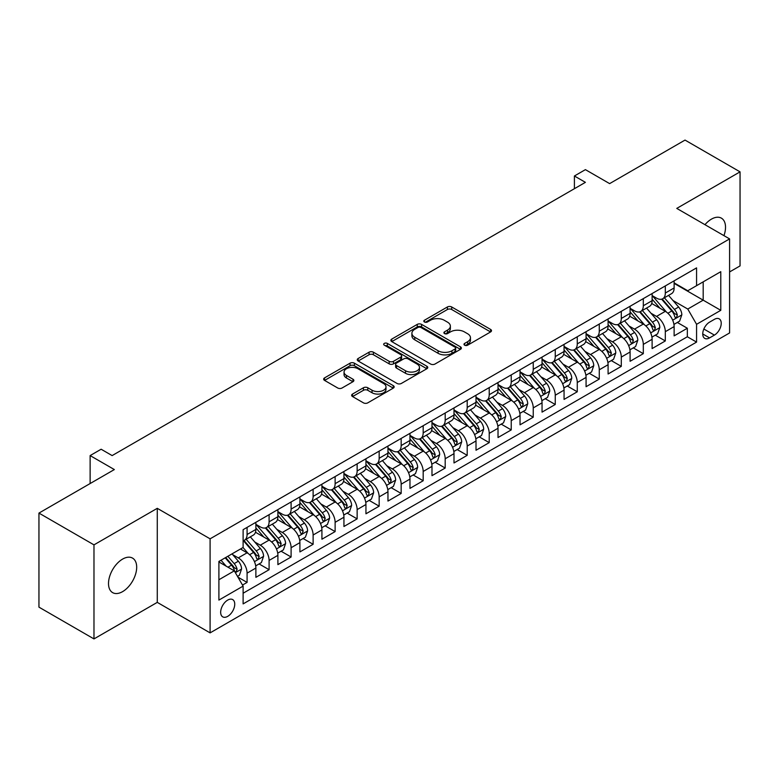 <?xml version="1.0" encoding="UTF-8"?>
<svg xmlns="http://www.w3.org/2000/svg" width="779" height="779" viewBox="0 0 779 779"><rect width="100%" height="100%" fill="white"/><g stroke="black" fill="none" stroke-linecap="round" stroke-linejoin="round"><path stroke-width="1.17" d="M464.625 345.185A2.142 1.237 0 0 0 467.653 345.185L490.604 331.932A3.058 1.762 0 0 0 491.5 330.686A3.058 1.762 0 0 0 490.604 329.429L451.713 306.975A3.058 1.762 0 0 0 447.389 306.975L424.438 320.237A2.142 1.237 0 0 0 423.805 321.104A2.142 1.237 0 0 0 424.438 321.98A2.142 1.237 0 0 0 427.457 321.98L430.436 320.266A9.776 5.648 0 0 1 444.264 320.266L447.497 322.136A9.776 5.648 0 0 1 450.369 326.128A9.776 5.648 0 0 1 447.497 330.121L444.527 331.835A2.142 1.237 0 0 0 443.903 332.711A2.142 1.237 0 0 0 444.527 333.578A2.142 1.237 0 0 0 447.555 333.578L450.525 331.864A9.776 5.648 0 0 1 464.352 331.864L467.595 333.733A9.776 5.648 0 0 1 470.458 337.726A9.776 5.648 0 0 1 467.595 341.718L464.625 343.432A2.142 1.237 0 0 0 464.002 344.308A2.142 1.237 0 0 0 464.625 345.185L464.625 343.432M122.595 591.631A19.923 11.5 120 0 0 135.614 574.074A19.923 11.5 120 0 0 132.557 558.115A19.923 11.5 120 0 0 122.595 559.098A19.923 11.5 120 0 0 109.586 576.655A19.923 11.5 120 0 0 112.634 592.624A19.923 11.5 120 0 0 122.595 591.631M723.954 235.638A19.923 11.5 120 0 0 721.393 218.149A19.923 11.5 120 0 0 711.431 219.142A19.923 11.5 120 0 0 704.966 224.683M227.711 616.355A9.961 5.755 120 0 0 234.216 607.571A9.961 5.755 120 0 0 232.687 599.596A9.961 5.755 120 0 0 227.711 600.083A9.961 5.755 120 0 0 221.197 608.866A9.961 5.755 120 0 0 222.726 616.851A9.961 5.755 120 0 0 227.711 616.355M352.536 394.047A3.058 1.762 0 0 0 351.641 395.304A3.058 1.762 0 0 0 352.536 396.55L363.452 402.85A3.058 1.762 0 0 0 367.776 402.85L393.268 388.127A3.058 1.762 0 0 0 394.164 386.881A3.058 1.762 0 0 0 393.268 385.634L354.377 363.18A3.058 1.762 0 0 0 350.053 363.18L324.561 377.893A3.058 1.762 0 0 0 323.665 379.149A3.058 1.762 0 0 0 324.561 380.395L337.735 388A3.058 1.762 0 0 0 342.059 388L352.975 381.7A3.058 1.762 0 0 0 353.87 380.454A3.058 1.762 0 0 0 352.975 379.207L346.431 375.429A8.17 4.723 0 0 1 344.045 372.099A8.17 4.723 0 0 1 349.089 367.737A8.17 4.723 0 0 1 357.999 368.759L383.599 383.541A8.17 4.723 0 0 1 385.994 386.881A8.17 4.723 0 0 1 380.95 391.243A8.17 4.723 0 0 1 372.041 390.211L367.776 387.747A3.058 1.762 0 0 0 363.452 387.747L352.536 394.047L352.536 396.55M729.592 271.939L740.05 265.912L740.05 171.857L685.023 140.084L609.626 183.62L585.409 169.637L574.405 175.996L585.409 182.344L112.137 455.588L101.134 449.23L90.13 455.588L90.13 483.545M93.977 544.862L93.977 638.916L157.27 602.371L157.27 508.327L93.977 544.862L38.95 513.088L114.347 469.562L90.13 455.588M157.27 508.327L210.096 538.825L729.592 238.9L729.592 332.945L210.096 632.879L210.096 538.825M740.05 171.857L676.766 208.402L729.592 238.9M430.651 364.046A3.058 1.762 0 0 0 434.974 364.046L460.467 349.333A3.058 1.762 0 0 0 461.363 348.086A3.058 1.762 0 0 0 460.467 346.84L421.575 324.385A3.058 1.762 0 0 0 417.252 324.385L391.759 339.099A3.058 1.762 0 0 0 390.863 340.345A3.058 1.762 0 0 0 391.759 341.591L430.651 364.046M385.157 345.642A2.142 1.237 0 0 1 387.329 345.944L387.329 343.403L426.863 366.237A3.058 1.762 0 0 1 427.759 367.484A3.058 1.762 0 0 1 426.863 368.73L401.37 383.443A3.058 1.762 0 0 1 397.047 383.443L358.155 360.998L358.155 358.496A3.058 1.762 0 0 0 357.259 359.742A3.058 1.762 0 0 0 358.155 360.998M358.155 358.496L369.071 352.196A3.058 1.762 0 0 1 373.394 352.196L389.159 361.31A3.058 1.762 0 0 0 393.483 361.31L400.727 357.123A3.058 1.762 0 0 0 401.613 355.876A3.058 1.762 0 0 0 400.727 354.63L384.3 345.155A2.142 1.237 0 0 1 383.677 344.279A2.142 1.237 0 0 1 384.992 343.14A2.142 1.237 0 0 1 387.329 343.403M93.977 638.916L38.95 607.143L38.95 513.088M242.512 585.058L247.079 582.419L237.946 577.142M232.746 554.697L238.277 557.891A12.454 7.186 60 0 1 247.079 573.14L255.882 568.057L255.882 577.336L269.096 569.712L259.076 563.928M254.762 541.989L260.283 545.183A12.454 7.186 60 0 1 269.096 560.432L277.899 555.349L277.899 564.629L291.103 557.004L281.092 551.22M276.769 529.282L282.3 532.476A12.454 7.186 60 0 1 291.103 547.725L299.905 542.642L299.905 551.921L313.119 544.297L303.099 538.513M298.785 516.574L304.307 519.768A12.454 7.186 60 0 1 313.119 535.017L321.922 529.934L321.922 539.214L335.126 531.59L325.116 525.806M320.802 503.867L326.323 507.061A12.454 7.186 60 0 1 335.126 522.31L343.938 517.227L343.938 526.497L357.142 518.872L347.122 513.098M342.809 491.159L348.34 494.344A12.454 7.186 60 0 1 357.142 509.602L365.945 504.519L365.945 513.789L379.159 506.165L369.139 500.381M364.825 478.452L370.346 481.636A12.454 7.186 60 0 1 379.159 496.885L387.961 491.802L387.961 501.082L401.166 493.458L391.155 487.673M386.832 465.735L392.363 468.929A12.454 7.186 60 0 1 401.166 484.178L409.968 479.095L409.968 488.375L423.182 480.75L413.162 474.966M408.848 453.027L414.37 456.221A12.454 7.186 60 0 1 423.182 471.47L431.985 466.387L431.985 475.667L445.189 468.043L435.179 462.259M430.855 440.32L436.386 443.514A12.454 7.186 60 0 1 445.189 458.763L454.001 453.68L454.001 462.96L467.205 455.335L457.185 449.551M452.872 427.613L458.403 430.806A12.454 7.186 60 0 1 467.205 446.055L476.008 440.972L476.008 450.252L489.222 442.628L479.202 436.844M474.888 414.905L480.409 418.099A12.454 7.186 60 0 1 489.222 433.348L498.024 428.265L498.024 437.535L511.228 429.911L501.218 424.136M496.895 402.198L502.426 405.382A12.454 7.186 60 0 1 511.228 420.641L520.031 415.558L520.031 424.828L533.245 417.203L523.225 411.419M518.911 389.49L524.433 392.674A12.454 7.186 60 0 1 533.245 407.923L542.048 402.84L542.048 412.12L555.252 404.496L545.242 398.712M540.918 376.773L546.449 379.967A12.454 7.186 60 0 1 555.252 395.216L564.064 390.133L564.064 399.413L577.268 391.788L567.248 386.004M562.935 364.066L568.466 367.26A12.454 7.186 60 0 1 577.268 382.508L586.071 377.425L586.071 386.705L599.275 379.081L589.265 373.297M584.951 351.358L590.472 354.552A12.454 7.186 60 0 1 599.275 369.801L608.087 364.718L608.087 373.998L621.291 366.373L611.281 360.589M606.958 338.651L612.489 341.845A12.454 7.186 60 0 1 621.291 357.094L630.094 352.011L630.094 361.29L643.308 353.666L633.288 347.882M628.974 325.943L634.495 329.137A12.454 7.186 60 0 1 643.308 344.386L652.111 339.303L652.111 348.573L665.315 340.949L665.315 331.679A12.454 7.186 -120 0 0 656.512 316.42L650.981 313.236M655.305 335.174L665.315 340.949M255.882 568.057A12.454 7.186 -120 0 0 247.079 552.808L240.477 549M277.899 555.349A12.454 7.186 -120 0 0 269.096 540.1L255.483 532.242M299.905 542.642A12.454 7.186 -120 0 0 291.103 527.393L277.49 519.535M321.922 529.934A12.454 7.186 -120 0 0 313.119 514.685L299.506 506.827M343.938 517.227A12.454 7.186 -120 0 0 335.126 501.978L321.513 494.11M365.945 504.519A12.454 7.186 -120 0 0 357.142 489.261L343.529 481.403M387.961 491.802A12.454 7.186 -120 0 0 379.159 476.553L365.546 468.695M409.968 479.095A12.454 7.186 -120 0 0 401.166 463.846L387.553 455.988M431.985 466.387A12.454 7.186 -120 0 0 423.182 451.138L409.569 443.28M454.001 453.68A12.454 7.186 -120 0 0 445.189 438.431L431.576 430.573M476.008 440.972A12.454 7.186 -120 0 0 467.205 425.724L453.592 417.865M498.024 428.265A12.454 7.186 -120 0 0 489.222 413.016L475.599 405.148M520.031 415.558A12.454 7.186 -120 0 0 511.228 400.299L497.615 392.441M542.048 402.84A12.454 7.186 -120 0 0 533.245 387.591L519.632 379.733M564.064 390.133A12.454 7.186 -120 0 0 555.252 374.884L541.639 367.026M586.071 377.425A12.454 7.186 -120 0 0 577.268 362.177L563.655 354.318M608.087 364.718A12.454 7.186 -120 0 0 599.275 349.469L585.662 341.611M630.094 352.011A12.454 7.186 -120 0 0 621.291 336.762L607.678 328.904M652.111 339.303A12.454 7.186 -120 0 0 643.308 324.054L629.695 316.186M714.401 319.351L709.562 322.146A9.65 5.57 120 0 0 703.262 330.647A9.65 5.57 120 0 0 704.742 338.378A9.65 5.57 120 0 0 709.562 337.901L714.401 335.106A9.65 5.57 120 0 0 720.711 326.605A9.65 5.57 120 0 0 719.231 318.874A9.65 5.57 120 0 0 714.401 319.351M218.899 579.751L234.313 570.851L243.116 586.11L243.116 603.9L696.572 342.098L696.572 324.307L687.769 309.049L672.998 300.528M243.116 586.11L218.899 600.083L218.899 561.455L243.116 547.471L243.116 529.681L696.572 267.879L696.572 285.669L720.789 271.686L720.789 310.324L696.572 324.307M255.882 524.345L260.283 526.886A12.454 7.186 60 0 0 266.515 527.5L275.318 522.417A12.454 7.186 -120 0 0 277.899 516.711L277.899 509.602M277.899 511.628L282.3 514.169A12.454 7.186 60 0 0 288.522 514.792L297.335 509.709A12.454 7.186 -120 0 0 299.905 504.003L299.905 496.885M299.905 498.92L304.307 501.462A12.454 7.186 60 0 0 310.539 502.085L319.341 497.002A12.454 7.186 -120 0 0 321.922 491.296L321.922 484.178M321.922 486.213L326.323 488.754A12.454 7.186 60 0 0 332.545 489.368L341.358 484.285A12.454 7.186 -120 0 0 343.938 478.588L343.938 471.47M343.938 473.505L348.34 476.047A12.454 7.186 60 0 0 354.562 476.66L363.365 471.577A12.454 7.186 -120 0 0 365.945 465.881L365.945 458.763M365.945 460.798L370.346 463.339A12.454 7.186 60 0 0 376.578 463.953L385.381 458.87A12.454 7.186 -120 0 0 387.961 453.174L387.961 446.055M387.961 448.091L392.363 450.632A12.454 7.186 60 0 0 398.585 451.245L407.398 446.163A12.454 7.186 -120 0 0 409.968 440.466L409.968 433.348M409.968 435.383L414.37 437.925A12.454 7.186 60 0 0 420.602 438.538L429.404 433.455A12.454 7.186 -120 0 0 431.985 427.749L431.985 420.641M431.985 422.666L436.386 425.207A12.454 7.186 60 0 0 442.608 425.831L451.421 420.748A12.454 7.186 -120 0 0 454.001 415.041L454.001 407.923M454.001 409.958L458.403 412.5A12.454 7.186 60 0 0 464.625 413.123L473.428 408.04A12.454 7.186 -120 0 0 476.008 402.334L476.008 395.216M476.008 397.251L480.409 399.793A12.454 7.186 60 0 0 486.641 400.406L495.444 395.323A12.454 7.186 -120 0 0 498.024 389.627L498.024 382.508M498.024 384.544L502.426 387.085A12.454 7.186 60 0 0 508.648 387.699L517.451 382.616A12.454 7.186 -120 0 0 520.031 376.919L520.031 369.801M520.031 371.836L524.433 374.378A12.454 7.186 60 0 0 530.665 374.991L539.467 369.908A12.454 7.186 -120 0 0 542.048 364.212L542.048 357.094M542.048 359.129L546.449 361.67A12.454 7.186 60 0 0 552.671 362.284L561.484 357.201A12.454 7.186 -120 0 0 564.064 351.504L564.064 344.386M564.064 346.421L568.466 348.963A12.454 7.186 60 0 0 574.688 349.576L583.49 344.493A12.454 7.186 -120 0 0 586.071 338.787L586.071 331.679M586.071 333.704L590.472 336.246A12.454 7.186 60 0 0 596.704 336.869L605.507 331.786A12.454 7.186 -120 0 0 608.087 326.08L608.087 318.962M608.087 320.997L612.489 323.538A12.454 7.186 60 0 0 618.711 324.161L627.514 319.078A12.454 7.186 -120 0 0 630.094 313.372L630.094 306.254M630.094 308.289L634.495 310.831A12.454 7.186 60 0 0 640.727 311.444L649.53 306.361A12.454 7.186 -120 0 0 652.111 300.665L652.111 293.547M243.116 593.228L687.331 336.762L687.331 328.241L674.127 335.866L674.127 326.596A12.454 7.186 -120 0 0 665.315 311.337L651.702 303.479M652.111 295.582L656.512 298.123A12.454 7.186 -120 0 0 662.734 298.737A12.454 7.186 -120 0 0 665.315 293.04L665.315 285.922M662.734 298.737L671.547 293.654A12.454 7.186 -120 0 0 674.127 287.957L674.127 280.839M247.079 527.393L247.079 534.511A12.454 7.186 60 0 1 244.499 540.207A12.454 7.186 60 0 1 243.116 540.714M244.499 540.207L253.302 535.124A12.454 7.186 -120 0 0 255.882 529.428L255.882 522.31M269.096 514.685L269.096 521.803A12.454 7.186 60 0 1 266.515 527.5M291.103 501.968L291.103 509.086A12.454 7.186 60 0 1 288.522 514.792M313.119 489.261L313.119 496.379A12.454 7.186 60 0 1 310.539 502.085M335.126 476.553L335.126 483.671A12.454 7.186 60 0 1 332.545 489.368M357.142 463.846L357.142 470.964A12.454 7.186 60 0 1 354.562 476.66M379.159 451.138L379.159 458.256A12.454 7.186 60 0 1 376.578 463.953M401.166 438.431L401.166 445.549A12.454 7.186 60 0 1 398.585 451.245M423.182 425.724L423.182 432.842A12.454 7.186 60 0 1 420.602 438.538M445.189 413.006L445.189 420.124A12.454 7.186 60 0 1 442.608 425.831M467.205 400.299L467.205 407.417A12.454 7.186 60 0 1 464.625 413.123M489.222 387.591L489.222 394.71A12.454 7.186 60 0 1 486.641 400.406M511.228 374.884L511.228 382.002A12.454 7.186 60 0 1 508.648 387.699M533.245 362.177L533.245 369.295A12.454 7.186 60 0 1 530.665 374.991M555.252 349.469L555.252 356.587A12.454 7.186 60 0 1 552.671 362.284M577.268 336.762L577.268 343.88A12.454 7.186 60 0 1 574.688 349.576M599.275 324.045L599.275 331.163A12.454 7.186 60 0 1 596.704 336.869M621.291 311.337L621.291 318.455A12.454 7.186 60 0 1 618.711 324.161M643.308 298.63L643.308 305.748A12.454 7.186 60 0 1 640.727 311.444M643.308 344.386L643.308 353.666M621.291 357.094L621.291 366.373M599.275 369.801L599.275 379.081M577.268 382.508L577.268 391.788M555.252 395.216L555.252 404.496M533.245 407.923L533.245 417.203M511.228 420.641L511.228 429.911M489.222 433.348L489.222 442.628M467.205 446.055L467.205 455.335M445.189 458.763L445.189 468.043M423.182 471.47L423.182 480.75M401.166 484.178L401.166 493.458M379.159 496.885L379.159 506.165M357.142 509.602L357.142 518.872M335.126 522.31L335.126 531.59M313.119 535.017L313.119 544.297M291.103 547.725L291.103 557.004M269.096 560.432L269.096 569.712M247.079 573.14L247.079 582.419M234.313 570.851L218.899 561.961M687.769 309.049L703.184 300.158L703.184 281.852L720.789 271.686M674.127 283.381L720.789 310.324M674.127 282.874L687.769 290.752L696.572 285.669M157.27 602.371L210.096 632.879M574.405 175.996L574.405 188.703M677.311 322.457L687.331 328.241M687.331 336.762L696.572 342.098M465.482 345.487L467.595 344.26A9.776 5.648 0 0 0 470.458 340.267L470.458 337.726M450.369 326.128L450.369 328.67A9.776 5.648 0 0 1 447.497 332.662L445.384 333.879M490.566 331.951L451.713 309.516A3.058 1.762 0 0 0 447.389 309.516L425.295 322.282M460.428 349.352L421.575 326.927A3.058 1.762 0 0 0 417.252 326.927L391.798 341.621M455.063 348.953A2.142 1.237 0 0 0 455.686 348.086A2.142 1.237 0 0 0 455.063 347.21L420.923 327.501A2.142 1.237 0 0 0 417.904 327.501L414.769 329.313A9.776 5.648 0 0 0 411.906 333.305A9.776 5.648 0 0 0 414.769 337.288L438.1 350.764A9.776 5.648 0 0 0 451.927 350.764L455.063 348.953L455.063 351.495A2.142 1.237 0 0 0 455.686 350.628L455.686 348.086M411.906 333.305L411.906 335.846A9.776 5.648 0 0 0 414.769 339.839L414.769 337.288M455.063 351.495L451.927 353.306A9.776 5.648 0 0 1 438.1 353.306L414.769 339.839M358.194 361.018L369.071 354.737L369.071 352.196M401.613 355.876L401.613 358.418A3.058 1.762 0 0 1 400.727 359.664L393.483 363.851A3.058 1.762 0 0 1 389.159 363.851L373.394 354.737A3.058 1.762 0 0 0 369.071 354.737M387.329 345.944L426.824 368.749M405.528 370.755A8.17 4.723 0 0 0 414.438 371.778A8.17 4.723 0 0 0 419.482 367.415A8.17 4.723 0 0 0 417.086 364.085L408.069 358.876A3.058 1.762 0 0 0 403.746 358.876L396.511 363.053A3.058 1.762 0 0 0 395.615 364.299A3.058 1.762 0 0 0 396.511 365.546L405.528 370.755L405.528 373.297A8.17 4.723 0 0 0 414.438 374.319A8.17 4.723 0 0 0 419.482 369.957L419.482 367.415M395.615 364.299L395.615 366.841A3.058 1.762 0 0 0 396.511 368.087L396.511 365.546M405.528 373.297L396.511 368.087M385.994 386.881L385.994 389.422A8.17 4.723 0 0 1 380.95 393.784A8.17 4.723 0 0 1 372.041 392.762L367.776 390.298A3.058 1.762 0 0 0 363.452 390.298L352.575 396.569M344.045 372.099L344.045 374.641A8.17 4.723 0 0 0 346.431 377.971L346.431 375.429M352.936 381.729L346.431 377.971M393.268 385.634L393.268 388.127L354.377 365.721A3.058 1.762 0 0 0 350.053 365.721L324.6 380.415M673.942 324.415L679.629 321.123L681.829 314.774A8.248 4.762 -120 0 0 678.616 307.023L668.557 295.377M666.542 312.145L654.613 298.338A23.818 13.749 -120 0 0 652.111 295.718M659.998 308.27L653.328 300.548A19.767 11.412 -120 0 0 652.111 299.214M661.614 299.185L671.79 310.967A8.248 4.762 60 0 1 674.731 316.644L675.335 317.628L676.445 317.472L677.37 315.125A8.248 4.762 -120 0 0 674.429 309.438L664.37 297.792M662.218 299L673.144 311.649A4.207 2.425 60 0 1 674.205 313.294L677.37 315.125M651.926 337.122L657.612 333.84L659.813 327.482A8.248 4.762 -120 0 0 656.6 319.731L646.541 308.094M644.525 324.853L632.597 311.045A23.818 13.749 -120 0 0 630.094 308.426M637.991 320.977L631.311 313.255A19.767 11.412 -120 0 0 630.094 311.931M639.608 311.892L649.774 323.674A8.248 4.762 60 0 1 652.714 329.361L653.318 330.335L654.428 330.179L655.363 327.832A8.248 4.762 -120 0 0 652.422 322.146L642.363 310.509M640.202 311.707L651.137 324.356A4.207 2.425 60 0 1 652.189 326.002L655.363 327.832M629.909 349.829L635.596 346.548L637.797 340.189A8.248 4.762 -120 0 0 634.593 332.448L624.534 320.802M622.518 337.56L610.59 323.752A23.818 13.749 -120 0 0 608.087 321.133M615.975 333.685L609.305 325.963A19.767 11.412 -120 0 0 608.087 324.639M617.591 324.609L627.767 336.382A8.248 4.762 60 0 1 630.708 342.069L631.302 343.042L632.421 342.887L633.346 340.54A8.248 4.762 -120 0 0 630.406 334.863L620.347 323.217M618.185 324.415L629.12 337.073A4.207 2.425 60 0 1 630.182 338.709L633.346 340.54M607.902 362.537L613.589 359.255L615.79 352.897A8.248 4.762 -120 0 0 612.576 345.155L602.518 333.509M600.502 350.268L588.573 336.46A23.818 13.749 -120 0 0 586.071 333.84M593.958 346.392L587.288 338.67A19.767 11.412 -120 0 0 586.071 337.346M595.575 337.317L605.75 349.089A8.248 4.762 60 0 1 608.691 354.776L609.295 355.75L610.405 355.594L611.33 353.247A8.248 4.762 -120 0 0 608.389 347.57L598.34 335.924M596.178 337.122L607.104 349.781A4.207 2.425 60 0 1 608.165 351.417L611.33 353.247M585.886 375.244L591.573 371.963L593.773 365.604A8.248 4.762 -120 0 0 590.56 357.863L580.501 346.217M578.495 362.985L566.567 349.167A23.818 13.749 -120 0 0 564.064 346.558M571.952 359.109L565.281 351.378A19.767 11.412 -120 0 0 564.064 350.053M573.568 350.024L583.744 361.797A8.248 4.762 60 0 1 586.684 367.484L587.278 368.457L588.398 368.301L589.323 365.955A8.248 4.762 -120 0 0 586.383 360.278L576.324 348.632M574.162 349.829L585.097 362.488A4.207 2.425 60 0 1 586.159 364.134L589.323 365.955M563.879 387.952L569.566 384.67L571.767 378.312A8.248 4.762 -120 0 0 568.553 370.57L558.494 358.924M556.479 375.692L544.55 361.884A23.818 13.749 -120 0 0 542.048 359.265M549.935 371.817L543.265 364.095A19.767 11.412 -120 0 0 542.048 362.761M551.551 362.732L561.727 374.514A8.248 4.762 60 0 1 564.668 380.191L565.272 381.174L566.382 381.009L567.307 378.672A8.248 4.762 -120 0 0 564.366 372.985L554.307 361.339M552.155 362.537L563.081 375.196A4.207 2.425 60 0 1 564.142 376.841L567.307 378.672M541.863 400.659L547.549 397.378L549.75 391.029A8.248 4.762 -120 0 0 546.537 383.278L536.478 371.632M534.462 388.4L522.534 374.592A23.818 13.749 -120 0 0 520.031 371.973M527.928 384.524L521.248 376.802A19.767 11.412 -120 0 0 520.031 375.468M529.545 375.439L539.711 387.221A8.248 4.762 60 0 1 542.651 392.898L543.255 393.882L544.375 393.726L545.3 391.379A8.248 4.762 -120 0 0 542.359 385.693L532.3 374.047M530.139 375.244L541.074 387.903A4.207 2.425 60 0 1 542.126 389.549L545.3 391.379M519.846 413.376L525.533 410.085L527.734 403.736A8.248 4.762 -120 0 0 524.53 395.985L514.471 384.339M512.455 401.107L500.527 387.299A23.818 13.749 -120 0 0 498.024 384.68M505.912 397.232L499.242 389.51A19.767 11.412 -120 0 0 498.024 388.176M507.528 388.146L517.704 399.929A8.248 4.762 60 0 1 520.645 405.606L521.239 406.589L522.358 406.434L523.284 404.087A8.248 4.762 -120 0 0 520.343 398.4L510.284 386.754M508.122 387.961L519.057 400.61A4.207 2.425 60 0 1 520.119 402.256L523.284 404.087M497.839 426.084L503.526 422.802L505.727 416.444A8.248 4.762 -120 0 0 502.513 408.693L492.455 397.056M490.439 413.815L478.51 400.007A23.818 13.749 -120 0 0 476.008 397.387M483.895 409.939L477.225 402.217A19.767 11.412 -120 0 0 476.008 400.893M485.512 400.854L495.687 412.636A8.248 4.762 60 0 1 498.628 418.323L499.232 419.297L500.342 419.141L501.267 416.794A8.248 4.762 -120 0 0 498.326 411.108L488.277 399.471M486.115 400.669L497.041 413.318A4.207 2.425 60 0 1 498.102 414.964L501.267 416.794M475.823 438.791L481.51 435.51L483.71 429.151A8.248 4.762 -120 0 0 480.497 421.41L470.438 409.764M468.432 426.522L456.504 412.714A23.818 13.749 -120 0 0 454.001 410.095M461.889 422.646L455.218 414.925A19.767 11.412 -120 0 0 454.001 413.6M463.505 413.571L473.681 425.344A8.248 4.762 60 0 1 476.621 431.03L477.215 432.004L478.335 431.848L479.26 429.502A8.248 4.762 -120 0 0 476.32 423.825L466.261 412.179M464.099 413.376L475.034 426.035A4.207 2.425 60 0 1 476.096 427.671L479.26 429.502M453.816 451.499L459.503 448.217L461.704 441.859A8.248 4.762 -120 0 0 458.49 434.117L448.431 422.471M446.416 439.229L434.487 425.422A23.818 13.749 -120 0 0 431.985 422.802M439.872 435.364L433.202 427.632A19.767 11.412 -120 0 0 431.985 426.308M441.489 426.279L451.664 438.051A8.248 4.762 60 0 1 454.605 443.738L455.209 444.712L456.319 444.556L457.244 442.209A8.248 4.762 -120 0 0 454.303 436.532L444.244 424.886M442.092 426.084L453.018 438.743A4.207 2.425 60 0 1 454.079 440.378L457.244 442.209M431.8 464.206L437.486 460.925L439.687 454.566A8.248 4.762 -120 0 0 436.474 446.825L426.415 435.179M424.399 451.947L412.471 438.129A23.818 13.749 -120 0 0 409.968 435.519M417.865 448.071L411.185 440.339A19.767 11.412 -120 0 0 409.968 439.015M419.482 438.986L429.648 450.759A8.248 4.762 60 0 1 432.588 456.445L433.192 457.419L434.312 457.263L435.237 454.917A8.248 4.762 -120 0 0 432.296 449.24L422.237 437.594M420.076 438.791L431.011 451.45A4.207 2.425 60 0 1 432.063 453.096L435.237 454.917M409.783 476.914L415.48 473.632L417.671 467.273A8.248 4.762 -120 0 0 414.467 459.532L404.408 447.886M402.392 464.654L390.464 450.846A23.818 13.749 -120 0 0 387.961 448.227M395.849 460.779L389.179 453.057A19.767 11.412 -120 0 0 387.961 451.723M397.465 451.693L407.641 463.476A8.248 4.762 60 0 1 410.582 469.153L411.176 470.136L412.295 469.98L413.221 467.634A8.248 4.762 -120 0 0 410.28 461.947L400.221 450.301M398.069 451.499L408.994 464.157A4.207 2.425 60 0 1 410.056 465.803L413.221 467.634M387.776 489.621L393.463 486.339L395.664 479.991A8.248 4.762 -120 0 0 392.45 472.24L382.392 460.593M380.376 477.361L368.448 463.554A23.818 13.749 -120 0 0 365.945 460.934M373.832 473.486L367.162 465.764A19.767 11.412 -120 0 0 365.945 464.43M375.449 464.401L385.624 476.183A8.248 4.762 60 0 1 388.565 481.86L389.169 482.844L390.279 482.688L391.214 480.341A8.248 4.762 -120 0 0 388.263 474.654L378.214 463.008M376.053 464.206L386.978 476.865A4.207 2.425 60 0 1 388.039 478.51L391.214 480.341M365.76 502.338L371.447 499.047L373.647 492.698A8.248 4.762 -120 0 0 370.434 484.947L360.375 473.301M358.369 490.069L346.441 476.261A23.818 13.749 -120 0 0 343.938 473.642M351.826 486.193L345.155 478.472A19.767 11.412 -120 0 0 343.938 477.137M353.442 477.108L363.618 488.891A8.248 4.762 60 0 1 366.558 494.568L367.152 495.551L368.272 495.395L369.197 493.049A8.248 4.762 -120 0 0 366.257 487.362L356.198 475.716M354.036 476.923L364.971 489.572A4.207 2.425 60 0 1 366.033 491.218L369.197 493.049M343.753 515.046L349.44 511.764L351.641 505.405A8.248 4.762 -120 0 0 348.427 497.654L338.368 486.018M336.353 502.776L324.424 488.969A23.818 13.749 -120 0 0 321.922 486.349M329.809 498.901L323.139 491.179A19.767 11.412 -120 0 0 321.922 489.855M331.426 489.816L341.601 501.598A8.248 4.762 60 0 1 344.542 507.285L345.146 508.259L346.256 508.103L347.181 505.756A8.248 4.762 -120 0 0 344.24 500.069L334.181 488.433M332.029 489.631L342.955 502.28A4.207 2.425 60 0 1 344.016 503.925L347.181 505.756M321.737 527.753L327.423 524.471L329.624 518.113A8.248 4.762 -120 0 0 326.411 510.372L316.352 498.726M314.336 515.484L302.408 501.676A23.818 13.749 -120 0 0 299.905 499.057M307.802 511.608L301.122 503.886A19.767 11.412 -120 0 0 299.905 502.562M309.419 502.533L319.585 514.306A8.248 4.762 60 0 1 322.525 519.992L323.129 520.966L324.249 520.81L325.174 518.463A8.248 4.762 -120 0 0 322.233 512.786L312.175 501.14M310.013 502.338L320.948 514.997A4.207 2.425 60 0 1 322 516.633L325.174 518.463M299.72 540.46L305.417 537.179L307.608 530.82A8.248 4.762 -120 0 0 304.404 523.079L294.345 511.433M292.329 528.191L280.401 514.383A23.818 13.749 -120 0 0 277.899 511.764M285.786 524.325L279.116 516.594A19.767 11.412 -120 0 0 277.899 515.27M287.402 515.24L297.578 527.013A8.248 4.762 60 0 1 300.519 532.7L301.113 533.673L302.233 533.518L303.158 531.171A8.248 4.762 -120 0 0 300.217 525.494L290.158 513.848M288.006 515.046L298.932 527.704A4.207 2.425 60 0 1 299.993 529.34L303.158 531.171M277.714 553.168L283.4 549.886L285.601 543.528A8.248 4.762 -120 0 0 282.387 535.786L272.329 524.14M270.313 540.908L258.385 527.091A23.818 13.749 -120 0 0 255.882 524.481M263.769 537.033L257.099 529.301A19.767 11.412 -120 0 0 255.882 527.977M265.386 527.948L275.562 539.72A8.248 4.762 60 0 1 278.502 545.407L279.106 546.381L280.216 546.225L281.151 543.878A8.248 4.762 -120 0 0 278.2 538.201L268.151 526.555M265.99 527.753L276.915 540.412A4.207 2.425 60 0 1 277.976 542.057L281.151 543.878M255.697 565.875L261.384 562.594L263.584 556.235A8.248 4.762 -120 0 0 260.371 548.494L250.322 536.848M248.306 553.616L243.038 547.52M241.763 549.74L240.906 548.747M243.379 540.655L253.555 552.438A8.248 4.762 60 0 1 256.495 558.115L257.089 559.098L258.209 558.942L259.134 556.596A8.248 4.762 -120 0 0 256.194 550.909L246.135 539.263M243.973 540.46L254.908 553.119A4.207 2.425 60 0 1 255.97 554.765L259.134 556.596M237.507 576.382L239.377 575.301L241.578 568.952A8.248 4.762 -120 0 0 238.364 561.201L232.025 553.869M226.124 566.129L221.022 560.228M219.746 562.448L218.899 561.464M225.209 557.813L231.538 565.145A8.248 4.762 60 0 1 234.479 570.822L235.083 571.805L236.193 571.65L237.118 569.303A8.248 4.762 -120 0 0 234.177 563.616L227.848 556.284M225.715 557.521L232.892 565.827A4.207 2.425 60 0 1 233.953 567.472L237.118 569.303M238.277 557.891L247.079 552.808M260.283 545.183L269.096 540.1M282.3 532.476L291.103 527.393M304.307 519.768L313.119 514.685M326.323 507.061L335.126 501.978M348.34 494.344L357.142 489.261M370.346 481.636L379.159 476.553M392.363 468.929L401.166 463.846M414.37 456.221L423.182 451.138M436.386 443.514L445.189 438.431M458.403 430.806L467.205 425.724M480.409 418.099L489.222 413.016M502.426 405.382L511.228 400.299M524.433 392.674L533.245 387.591M546.449 379.967L555.252 374.884M568.466 367.26L577.268 362.177M590.472 354.552L599.275 349.469M612.489 341.845L621.291 336.762M634.495 329.137L643.308 324.054M656.512 316.42L665.315 311.337M665.315 293.04L674.127 287.957M247.079 534.511L255.882 529.428M269.096 521.803L277.899 516.711M291.103 509.086L299.905 504.003M313.119 496.379L321.922 491.296M335.126 483.671L343.938 478.588M357.142 470.964L365.945 465.881M379.159 458.256L387.961 453.174M401.166 445.549L409.968 440.466M423.182 432.842L431.985 427.749M445.189 420.124L454.001 415.041M467.205 407.417L476.008 402.334M489.222 394.71L498.024 389.627M511.228 382.002L520.031 376.919M533.245 369.295L542.048 364.212M555.252 356.587L564.064 351.504M577.268 343.88L586.071 338.787M599.275 331.163L608.087 326.08M621.291 318.455L630.094 313.372M643.308 305.748L652.111 300.665M665.315 331.679L674.127 326.596M703.846 329.011L714.401 335.106M702.736 333.967L709.562 337.901M467.595 344.26L467.595 341.718M444.527 333.578L444.527 331.835M447.497 332.662L447.497 330.121M424.438 321.98L424.438 320.237M447.389 309.516L447.389 306.975M451.713 309.516L451.713 306.975M490.604 331.932L490.604 329.429M391.759 341.591L391.759 339.099M417.252 326.927L417.252 324.385M421.575 326.927L421.575 324.385M460.467 349.333L460.467 346.84M438.1 353.306L438.1 350.764M451.927 353.306L451.927 350.764M373.394 354.737L373.394 352.196M389.159 363.851L389.159 361.31M393.483 363.851L393.483 361.31M400.727 359.664L400.727 357.123M426.863 368.73L426.863 366.237M363.452 390.298L363.452 387.747M367.776 390.298L367.776 387.747M372.041 392.762L372.041 390.211M352.975 381.7L352.975 379.207M324.561 380.395L324.561 377.893M350.053 365.721L350.053 363.18M354.377 365.721L354.377 363.18M672.676 320.179L681.771 314.93M654.613 298.338L655.743 297.685M674.429 309.438L678.616 307.023M667.856 313.236L671.79 310.967M650.669 332.886L659.755 327.638M632.597 311.045L633.736 310.393M652.422 322.146L656.6 319.731M645.84 325.943L649.774 323.674M628.653 345.594L637.748 340.345M610.59 323.752L611.719 323.1M630.406 334.863L634.593 332.448M623.833 338.651L627.767 336.382M606.646 358.311L615.731 353.062M588.573 336.46L589.713 335.807M608.389 347.57L612.576 345.155M601.816 351.368L605.75 349.089M584.63 371.018L593.725 365.77M566.567 349.167L567.696 348.515M586.383 360.278L590.56 357.863M579.8 364.075L583.744 361.797M562.613 383.726L571.708 378.477M544.55 361.884L545.68 361.222M564.366 372.985L568.553 370.57M557.793 376.783L561.727 374.514M540.607 396.433L549.692 391.185M522.534 374.592L523.673 373.93M542.359 385.693L546.537 383.278M535.777 389.49L539.711 387.221M518.59 409.141L527.685 403.892M500.527 387.299L501.657 386.647M520.343 398.4L524.53 395.985M513.77 402.198L517.704 399.929M496.583 421.848L505.668 416.599M478.51 400.007L479.65 399.354M498.326 411.108L502.513 408.693M491.753 414.905L495.687 412.636M474.567 434.555L483.662 429.307M456.504 412.714L457.633 412.062M476.32 423.825L480.497 421.41M469.747 427.613L473.681 425.344M452.55 447.273L461.645 442.024M434.487 425.422L435.617 424.769M454.303 436.532L458.49 434.117M447.73 440.33L451.664 438.051M430.544 459.98L439.638 454.732M412.471 438.129L413.61 437.477M432.296 449.24L436.474 446.825M425.714 453.037L429.648 450.759M408.527 472.687L417.622 467.439M390.464 450.846L391.594 450.184M410.28 461.947L414.467 459.532M403.707 465.745L407.641 463.476M386.52 485.395L395.605 480.146M368.448 463.554L369.587 462.892M388.263 474.654L392.45 472.24M381.691 478.452L385.624 476.183M364.504 498.102L373.599 492.854M346.441 476.261L347.57 475.609M366.257 487.362L370.434 484.947M359.684 491.159L363.618 488.891M342.487 510.81L351.582 505.561M324.424 488.969L325.554 488.316M344.24 500.069L348.427 497.654M337.667 503.867L341.601 501.598M320.481 523.517L329.575 518.269M302.408 501.676L303.547 501.024M322.233 512.786L326.411 510.372M315.651 516.574L319.585 514.306M298.464 536.234L307.559 530.986M280.401 514.383L281.531 513.731M300.217 525.494L304.404 523.079M293.644 529.292L297.578 527.013M276.457 548.942L285.542 543.693M258.385 527.091L259.524 526.438M278.2 538.201L282.387 535.786M271.628 541.999L275.562 539.72M254.441 561.649L263.536 556.401M256.194 550.909L260.371 548.494M249.621 554.706L253.555 552.438M235.355 572.662L241.519 569.108M234.177 563.616L238.364 561.201M227.974 567.2L231.538 565.145"/></g></svg>
